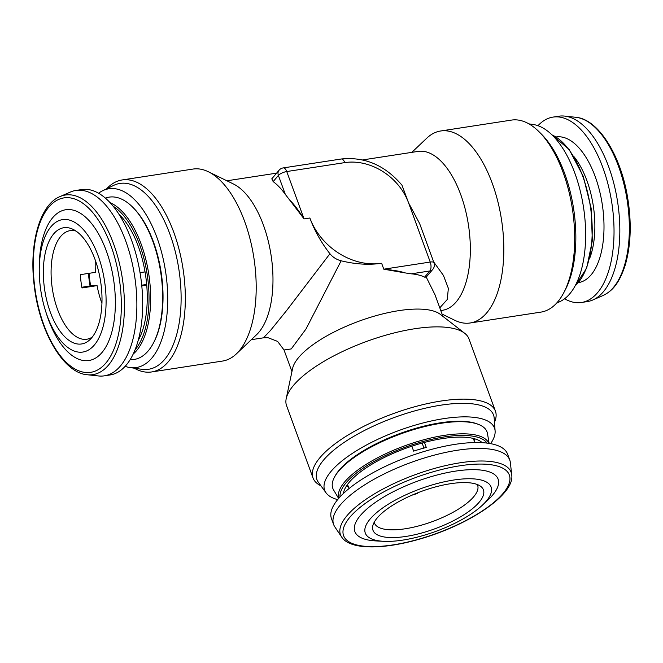 <?xml version="1.0" encoding="UTF-8"?>
<svg xmlns="http://www.w3.org/2000/svg" width="663" height="663" viewBox="0 0 663 663"><rect width="100%" height="100%" fill="white"/><g stroke="black" fill="none" stroke-linecap="round" stroke-linejoin="round"><path stroke-width="0.99" d="M537.983 125.705A93.781 45.101 81.3 0 1 553 117.102A93.781 45.101 81.3 0 1 610.93 197.574A93.781 45.101 81.3 0 1 581.501 302.485A93.781 45.101 81.3 0 1 564.594 298.789M553 117.102L558.81 116.207A93.781 45.101 81.3 0 1 564.569 116.091A93.781 45.101 81.3 0 1 616.731 196.687A93.781 45.101 81.3 0 1 592.838 299.974A93.781 45.101 81.3 0 1 587.31 301.59L581.501 302.485M81.856 287.245L91.212 285.803L97.08 285.62L81.988 287.941A54.93 26.412 81.3 0 1 80.952 281.311A54.93 26.412 81.3 0 1 80.322 274.664L95.414 272.344A54.93 26.412 -98.7 0 1 95.323 260.302M146.738 285.148L141.799 285.91M75.988 231.064A54.93 26.412 -98.7 0 0 70.137 230.649A54.93 26.412 -98.7 0 0 51.929 285.77A54.93 26.412 -98.7 0 0 86.828 339.224A54.93 26.412 -98.7 0 0 92.29 337.069M101.099 284.941A58.792 28.277 -98.7 0 0 73.054 229.348A58.792 28.277 -98.7 0 0 44.255 286.723A58.792 28.277 -98.7 0 0 90.002 339.589A58.792 28.277 -98.7 0 0 101.099 284.941M87.35 374.761L98.588 375.962A93.781 45.101 -98.7 0 0 104.34 375.838L110.149 374.951A93.781 45.101 -98.7 0 0 141.227 280.839A93.781 45.101 -98.7 0 0 81.648 189.568L75.839 190.463A93.781 45.101 -98.7 0 0 70.311 192.079L59.96 196.604C39.614 204.759 28.766 244.44 34.327 286.433C39.631 332.146 63.607 373.136 87.35 374.761A90.856 43.692 -98.7 0 0 123.036 283.457A90.856 43.692 -98.7 0 0 59.96 196.604M104.34 375.838A93.781 45.101 -98.7 0 0 135.426 281.734A93.781 45.101 -98.7 0 0 75.839 190.463M40.302 286.847A66.988 32.214 -98.7 0 0 45.606 311.154A66.988 32.214 -98.7 0 0 86.886 350.851A66.988 32.214 -98.7 0 0 105.061 284.817A66.988 32.214 -98.7 0 0 68.629 219.876A66.988 32.214 -98.7 0 0 39.25 269.808A66.988 32.214 -98.7 0 0 40.302 286.847M45.606 311.154L46.501 313.947A76.27 36.672 -98.7 0 0 93.5 359.147A76.27 36.672 -98.7 0 0 114.185 283.963A76.27 36.672 -98.7 0 0 72.715 210.022A76.27 36.672 -98.7 0 0 39.266 266.874L39.25 269.808M153.518 342.879L154.031 341.893A81.052 38.976 -98.7 0 0 133.429 207.917L132.65 207.138A82.121 39.49 81.3 0 1 153.518 342.879A82.121 39.49 81.3 0 1 130.321 359.661L130.188 359.661M105.351 198.138L105.475 198.088A82.121 39.49 81.3 0 1 126.973 202.281A82.121 39.49 81.3 0 1 132.65 207.138M470.15 322.989L541.008 312.099A97.13 46.708 -98.7 0 0 563.906 292.474L565.398 289.615A94.022 45.217 -98.7 0 0 564.669 173.524A94.022 45.217 -98.7 0 0 541.505 134.208L539.226 131.929A97.13 46.708 -98.7 0 0 511.488 120.094L440.638 130.992A97.13 46.708 81.3 0 1 492.302 183.436A97.13 46.708 81.3 0 1 470.15 322.989A97.13 46.708 81.3 0 1 454.777 320.295L442.08 314.096M563.906 292.474A97.13 46.708 -98.7 0 0 563.152 172.537A97.13 46.708 -98.7 0 0 539.226 131.929M556.489 303.264L560.459 301.334A90.433 43.485 -98.7 0 0 574.912 173.35A90.433 43.485 -98.7 0 0 533.276 124.52L528.908 123.873M337.658 499.62A90.433 30.564 -20.1 0 1 326.055 492.849L318.406 482.349A94.022 31.774 -20.1 0 1 348.713 439.428A94.022 31.774 -20.1 0 1 440.961 405.159A94.022 31.774 -20.1 0 1 494.175 418.03L495.112 430.983A90.433 30.564 -20.1 0 1 490.62 443.646M320.933 485.822A97.13 32.827 -20.1 0 1 313.019 477.948A97.13 32.827 -20.1 0 1 349.326 434.282A97.13 32.827 -20.1 0 1 441.144 401.016A97.13 32.827 -20.1 0 1 495.443 411.193A97.13 32.827 -20.1 0 1 494.482 422.314M326.055 492.849A90.433 30.564 -20.1 0 1 355.202 451.569A90.433 30.564 -20.1 0 1 443.937 418.61A90.433 30.564 -20.1 0 1 495.112 430.983M98.555 193.264A90.433 43.485 81.3 0 1 102.69 190.72L113.514 185.458A94.022 45.217 81.3 0 1 169.935 234.205A94.022 45.217 81.3 0 1 178.256 328.019A94.022 45.217 81.3 0 1 141.774 369.299L129.873 367.534A90.433 43.485 81.3 0 1 125.166 366.349M106.66 188.789A97.13 46.708 81.3 0 1 122.141 179.955A97.13 46.708 81.3 0 1 173.814 232.398A97.13 46.708 81.3 0 1 151.661 371.951A97.13 46.708 81.3 0 1 134.241 368.18M102.69 190.72A90.433 43.485 81.3 0 1 156.965 237.603A90.433 43.485 81.3 0 1 164.963 327.829A90.433 43.485 81.3 0 1 129.873 367.534M362.644 159.924L418.046 151.404A80.38 38.653 81.3 0 1 460.802 194.806A80.38 38.653 81.3 0 1 442.47 310.301L440.787 310.557M151.661 371.951L222.519 361.062A97.13 46.708 -98.7 0 0 236.376 353.876L256.581 334.699A80.38 38.653 -98.7 0 0 263.435 225.155A80.38 38.653 -98.7 0 0 233.409 183.974L208.373 171.758A97.13 46.708 -98.7 0 0 192.999 169.065L122.141 179.955M236.376 353.876A97.13 46.708 -98.7 0 0 244.664 221.508A97.13 46.708 -98.7 0 0 208.373 171.758M289.913 200.35L304.068 218.906C298.35 210.005 293.634 203.823 289.913 200.35L285.33 194.408L278.385 175.438L273.156 181.612A80.38 38.653 81.3 0 1 285.33 194.408M344.785 162.617A6.696 3.224 -98.7 0 0 341.221 159.004C364.816 156.576 385.062 165.311 401.977 185.192L408.557 202.837A53.587 43.352 40.3 0 0 344.785 162.617L286.739 171.543A6.696 2.262 159.9 0 0 278.385 175.438A6.696 5.42 -139.7 0 1 279.082 170.217L271.805 178.811L273.156 181.612M408.557 202.837L419.654 223.613L433.967 262.747A6.696 2.262 -20.1 0 0 430.229 262.042L408.557 202.837M433.668 261.926L443.431 275.427L448.354 288.339L447.268 299.494L439.793 307.831M495.443 411.193L468.998 338.926A97.13 32.827 159.9 0 0 464.68 333.265L440.315 314.361A80.38 27.166 159.9 0 0 398.952 310.624A80.38 27.166 159.9 0 0 292.623 368.404L286.217 398.571A97.13 32.827 159.9 0 0 286.573 405.69L313.019 477.948M341.147 260.808C355.617 264.313 369.109 265.134 381.623 263.261A60.283 48.772 -139.7 0 1 309.878 218.011C314.635 230.857 321.323 242.766 329.942 253.738C332.809 257.244 336.547 259.606 341.147 260.808L305.974 329.039L291.239 348.937L284.021 349.989L291.944 371.62M464.68 333.265A97.13 32.827 159.9 0 0 414.698 328.749A97.13 32.827 159.9 0 0 286.217 398.571M424.444 442.428L426.284 447.459A66.988 22.641 159.9 0 0 419.986 449.166A66.988 22.641 159.9 0 0 413.637 451.13L411.839 446.199M374.222 522.229A54.93 18.564 159.9 0 0 374.454 523.032A54.93 18.564 159.9 0 0 422.116 524.963A54.93 18.564 159.9 0 0 477.617 485.275A54.93 18.564 159.9 0 0 477.277 484.512M432.4 487.794A58.792 19.873 159.9 0 0 372.772 525.966A58.792 19.873 159.9 0 0 424.005 532.356A58.792 19.873 159.9 0 0 480.799 486.435A58.792 19.873 159.9 0 0 432.4 487.794M511.703 474.774L510.369 462.658A93.781 31.691 159.9 0 0 509.772 460.081L507.601 454.163A93.781 31.691 159.9 0 0 426.234 450.857A93.781 31.691 159.9 0 0 331.467 518.615L333.638 524.541A93.781 31.691 159.9 0 0 334.84 526.894L341.644 537.005C349.799 549.834 382.725 549.884 420.052 538.978C469.255 524.963 515.134 494.225 511.703 474.774A90.856 30.705 159.9 0 0 432.284 469.072A90.856 30.705 159.9 0 0 341.644 537.005M509.772 460.081A93.781 31.691 159.9 0 0 428.397 456.774A93.781 31.691 159.9 0 0 333.638 524.541M423.417 535.455A66.988 22.641 159.9 0 0 482.299 505.272A66.988 22.641 159.9 0 0 432.989 484.686A66.988 22.641 159.9 0 0 370.484 518.615A66.988 22.641 159.9 0 0 383.786 541.323A66.988 22.641 159.9 0 0 423.417 535.455M482.299 505.272L488.059 499.869A76.27 25.774 159.9 0 0 431.911 476.432A76.27 25.774 159.9 0 0 360.755 515.06A76.27 25.774 159.9 0 0 375.896 540.917L383.786 541.323M343.434 493.454A75.027 25.36 -20.1 0 1 442.843 438.541A75.027 25.36 -20.1 0 1 482.225 442.669M338.636 498.46L333.555 489.916A82.121 27.755 -20.1 0 1 334.517 477.087A82.121 27.755 -20.1 0 1 441.127 423.276A82.121 27.755 -20.1 0 1 478.471 424.403A82.121 27.755 -20.1 0 1 487.487 433.585L489.12 443.39M473.946 440.166A68.173 23.039 159.9 0 0 474.078 438.633M334.517 477.087L335.155 475.918A81.052 27.39 -20.1 0 1 440.373 422.812A81.052 27.39 -20.1 0 1 477.227 423.922L478.471 424.403M347.047 485.125A68.173 23.039 159.9 0 0 348.141 486.203M417.458 492.899L417.632 493.371A54.93 18.564 -20.1 0 1 412.005 495.153M423.955 448.064L422.124 443.058M411.831 152.357L426.773 138.177A97.13 46.708 81.3 0 1 440.638 130.992M442.917 316.375L434.994 294.737L426.243 277.101L424.61 277.142A80.38 27.166 -20.1 0 0 411.242 273.827L404.878 272.866C400.742 271.382 393.714 270.156 383.786 269.186L404.878 272.866M251.318 339.688L263.451 337.823L270.421 330.547L286.739 310.367L329.942 253.738M118.826 214.108A75.027 36.075 81.3 0 1 138.244 340.376M90.649 285.894A68.173 32.785 81.3 0 1 89.033 273.322M140.026 272.65L145.04 271.88M141.725 285.206L146.68 284.444M97.08 285.62A54.93 26.412 -98.7 0 0 101.945 303.372M603.189 295.449C611.99 291.065 618.894 284.319 625.242 265.084C631.118 244.697 631.781 221.442 627.239 195.32C619.938 153.576 597.661 118.959 575.799 117.293A90.856 43.692 81.3 0 1 626.344 195.378A90.856 43.692 81.3 0 1 603.189 295.449L592.838 299.974M573.984 156.659A66.988 32.214 81.3 0 1 592.647 201.958A66.988 32.214 81.3 0 1 589.639 258.446M556.05 136.968A73.684 35.437 81.3 0 1 601.565 200.193A73.684 35.437 81.3 0 1 578.443 282.62M34.667 286.457A88.245 42.44 -98.7 0 0 88.254 372.565A88.245 42.44 -98.7 0 0 119.978 283.781A88.245 42.44 -98.7 0 0 66.391 197.665A88.245 42.44 -98.7 0 0 34.667 286.457M90.06 285.977A68.405 32.893 81.3 0 1 88.444 273.413M109.983 202.605A79.908 38.429 81.3 0 1 115.942 206.002A79.908 38.429 81.3 0 1 149.573 280.059A79.908 38.429 81.3 0 1 133.255 354.001M113.058 206.135A78.59 37.791 81.3 0 1 114.898 207.37A78.59 37.791 81.3 0 1 147.451 276.214A78.59 37.791 81.3 0 1 135.128 349.716M575.194 285.794A79.908 38.429 -98.7 0 0 582.727 176.25A79.908 38.429 -98.7 0 0 551.997 134.912M426.16 277.2L432.79 269.377A6.696 5.42 -139.7 0 1 429.848 270.968A6.696 3.224 81.3 0 0 430.229 262.042L383.786 269.186L381.623 263.261M420.168 538.779A88.245 29.827 159.9 0 0 509.731 481.131A88.245 29.827 159.9 0 0 432.773 471.899A88.245 29.827 159.9 0 0 343.202 529.538A88.245 29.827 159.9 0 0 420.168 538.779M348.456 487.073A68.405 23.122 -20.1 0 1 346.815 485.457M338.801 498.261A79.908 27.009 -20.1 0 1 444.343 435.367A79.908 27.009 -20.1 0 1 488.863 443.348M340.02 496.91A78.59 26.561 -20.1 0 1 444.202 436.942A78.59 26.561 -20.1 0 1 487.056 443.099M474.476 438.74A68.405 23.122 -20.1 0 1 474.269 441.028M309.878 218.011L304.068 218.906L286.739 171.543A6.696 3.224 -98.7 0 0 283.176 167.921A6.696 6.696 0 0 0 279.082 170.217M411.242 273.827L429.848 270.968L424.61 277.142M575.799 117.293L564.569 116.091M551.865 134.78L569.202 149.54L583.283 176.408L591.139 208.199L592.341 240.644L586.672 268.125L575.111 285.96M276.595 173.151L226.887 180.792M473.316 438.442L474.816 442.536M347.511 484.479L349.011 488.581M432.79 269.377A6.696 6.696 0 0 0 433.967 262.747M341.221 159.004L283.176 167.921M263.451 337.823L268.001 337.699L277.598 341.404L284.021 349.981"/></g></svg>
